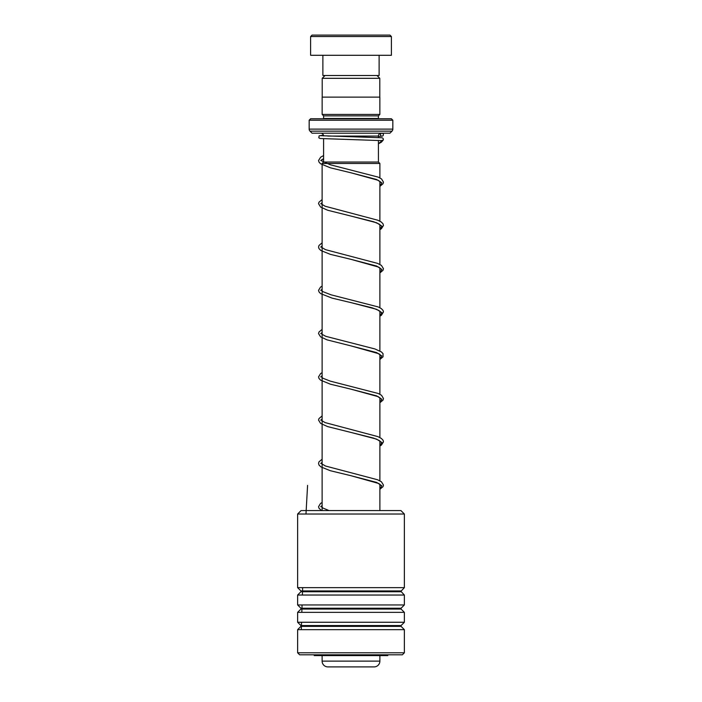 <?xml version="1.0" encoding="UTF-8"?>
<svg xmlns="http://www.w3.org/2000/svg" width="702" height="702" viewBox="0 0 702 702"><rect width="100%" height="100%" fill="white"/><g stroke="black" fill="none" stroke-linecap="round" stroke-linejoin="round"><path stroke-width="1.05" d="M325.035 75.491L322.209 78.317L379.791 78.317L376.965 75.491M379.791 97.122L379.791 78.317M322.209 97.122L322.209 78.317M323.596 138.785L323.596 162.039L378.431 162.039L378.404 140.4M378.404 137.504L378.404 136.074A2.887 2.887 0 0 1 381.291 133.187M323.569 162.039L322.121 163.478L379.879 163.478L378.431 162.039M322.121 655.589L322.121 661.126L379.879 661.126L379.879 655.589M379.879 510.565L379.879 484.222M379.879 480.809L379.879 440.944M379.879 437.539L379.879 397.674M379.879 394.261L379.879 354.396M379.879 350.991L379.879 311.126M379.879 307.713L379.879 267.848M379.879 264.443L379.879 224.579M379.879 221.165L379.879 181.3M379.879 177.896L379.879 163.478M322.121 510.565L322.121 163.478M322.121 661.126A5.774 5.774 0 0 0 327.895 666.9L374.105 666.9A5.774 5.774 0 0 0 379.879 661.126M320.709 133.187A2.887 2.887 0 0 1 323.587 135.898M310.609 118.761L391.391 118.761L392.83 120.209L309.17 120.209L310.609 118.761M323.561 118.761A1.439 1.439 0 0 0 323.596 118.471L323.596 115.874L378.404 115.874L379.852 114.435L379.852 97.122L322.148 97.122L322.148 114.435L379.852 114.435M323.596 115.874L322.148 114.435M323.596 118.471L378.404 118.471L378.404 115.874M309.17 120.209L309.17 129.107A2.887 2.887 0 0 0 310.012 131.151L312.057 133.187L389.943 133.187L391.988 131.151L310.012 131.151M309.17 129.107L392.83 129.107A2.887 2.887 0 0 1 391.988 131.151M392.83 129.107L392.83 120.209M312.057 35.1L389.943 35.1L391.391 36.539L310.609 36.539L312.057 35.1M379.124 55.291L379.124 75.491L322.876 75.491L322.876 55.291M391.391 36.539L391.391 55.291L310.609 55.291L310.609 36.539M297.63 514.022L301.088 510.565L400.912 510.565L404.37 514.022L297.63 514.022L297.63 587.644L404.37 587.644L404.37 514.022M404.37 652.79L402.351 654.808L299.649 654.808L297.63 652.79L404.37 652.79L404.37 629.659L297.63 629.659L297.63 652.79M300.921 608.239L300.921 609.055L401.079 609.055L401.079 608.239L300.921 608.239L297.63 604.948L297.63 595.042L404.37 595.042L400.912 591.338L404.37 587.644M297.63 604.948L404.37 604.948L404.37 595.042M300.921 625.552L300.921 626.368L401.079 626.368L401.079 625.552L300.921 625.552L297.63 622.262L297.63 612.355L404.37 612.355L401.079 609.055M297.63 622.262L404.37 622.262L404.37 612.355M387.785 654.808L387.785 655.589L314.215 655.589L314.215 654.808M320.586 135.679L381.87 137.767C383.152 138.092 383.59 138.864 383.187 140.11L381.195 140.602M381.941 133.257A1.439 1.439 90 0 0 380.51 134.828A1.439 1.439 90 0 0 382.195 136.118A1.439 1.439 90 0 0 383.38 134.573A1.439 1.439 90 0 0 381.941 133.257M301.316 629.659L301.527 622.262M301.816 612.355L302.053 604.948M302.387 595.042L302.659 587.644M305.975 514.022L307.581 485.38M327.755 136.074L378.404 136.074M401.079 591.751L300.921 591.751L300.921 590.935L401.079 590.935M381.958 140.812L378.404 143.717M323.596 158.634L320.717 160.504M379.879 182.968L380.581 182.116L378.264 180.317L350.86 172.762L376.605 179.484L381.827 182.845L379.879 186.197M322.121 202.694L320.717 203.773M379.879 226.246L380.581 225.386L379.027 224.008L373.569 221.718L350.912 216.049L376.614 222.762L381.835 226.114L379.879 229.475M322.121 245.963L320.717 247.051M379.879 269.515L380.581 268.664L378.755 267.129L350.86 259.31L376.597 266.032L381.827 269.392L379.879 272.745M322.121 289.242L320.717 290.321M379.879 312.794L380.581 311.934L378.755 310.398L372.367 307.88L350.895 302.597L376.614 309.31L381.835 312.662L379.879 316.023M322.121 332.52L320.717 333.599M379.879 356.063L380.581 355.212L378.896 353.747L350.886 345.867L376.605 352.579L381.827 355.94L379.879 359.292M322.121 375.789L320.717 376.869M379.879 399.341L380.581 398.482L378.264 396.683L350.86 389.136L376.605 395.849L381.827 399.21L379.879 402.571M322.121 419.068L320.717 420.147M379.879 442.611L380.581 441.76L379.027 440.373L373.569 438.092L350.912 432.423L376.614 439.127L381.835 442.488L379.879 445.84M322.121 462.337L320.717 463.417M379.879 485.889L380.581 485.029L378.755 483.494L350.86 475.684L376.597 482.397L381.827 485.758L379.879 489.118M322.121 505.607L320.717 506.695M401.079 608.239L404.37 604.948M401.079 625.552L404.37 622.262M401.079 626.368L404.37 629.659M300.921 626.368L297.63 629.659M300.921 609.055L297.63 612.355M300.921 591.751L297.63 595.042M300.921 590.935L297.63 587.644M379.879 186.381L383.038 183.713L383.467 182.134L381.519 178.922L378.255 177.123L330.352 164.786L321.656 160.863L321.656 160.126L323.596 158.766M379.879 229.651L381.405 228.712L383.467 225.474L383.046 223.841L381.414 222.122L377.93 220.252L325.184 206.248L321.797 204.291L321.446 203.747L322.121 202.966M379.879 272.929L383.002 270.323L383.467 268.69L381.405 265.391L377.597 263.39L325.509 249.658L321.656 247.411L322.121 246.235M379.879 316.198L381.397 315.259L383.467 311.899L383.038 310.389L381.309 308.59L378.246 306.941L331.081 294.822L322.876 291.655L321.446 290.338L322.121 289.514M379.879 359.477L383.038 356.809L383.038 353.659L381.405 351.939L374.973 348.964L325.833 336.337L322.007 334.31L321.446 333.573L322.121 332.783M379.879 402.746L383.038 400.087L383.467 398.508L381.519 395.287L378.255 393.489L330.352 381.151L322.999 378.273L321.446 376.886L322.121 376.061M379.879 446.024L381.405 445.086L383.467 441.839L383.046 440.207L381.414 438.487L377.93 436.626L325.184 422.622L321.797 420.665L321.446 420.112L322.121 419.331M379.879 489.294L383.002 486.697L383.467 485.056L381.405 481.756L377.597 479.764L325.509 466.023L321.656 463.785L322.121 462.609M329.027 510.565L322.876 508.02L321.446 506.704L322.121 505.879M381.388 140.611L320.059 138.505L318.796 137.776L319.147 135.811L323.455 135.179M381.686 133.283L380.054 133.468M382.195 136.118L378.404 136.451M323.596 155.563L320.621 157.204L318.559 160.504L319.024 162.136L320.621 163.803L330.388 167.813L350.86 172.762M322.121 199.552L318.989 202.202L318.559 203.712L320.63 207.072L327.676 210.249L350.912 216.049M322.121 242.822L318.989 245.481L318.559 247.051L318.989 248.622L320.858 250.509L330.37 254.361L350.86 259.31M322.121 286.1L320.516 287.109L318.559 290.321L318.998 291.9L320.63 293.62L332.055 298.113L350.895 302.597M322.121 329.37L318.989 332.02L318.559 333.652L320.63 336.899L327.106 339.882L350.886 345.867M322.121 372.648L320.621 373.569L318.559 376.877L319.024 378.51L320.621 380.168L330.388 384.187L350.86 389.136M322.121 415.917L318.989 418.567L318.559 420.086L320.63 423.446L327.676 426.614L350.912 432.423M322.121 459.196L318.989 461.846L318.559 463.425L318.989 464.996L320.858 466.883L330.37 470.726L350.86 475.684M322.121 502.465L320.516 503.474L318.559 506.695L318.998 508.274L321.498 510.565M383.038 140.321L381.37 142.181L378.404 143.822"/></g></svg>
